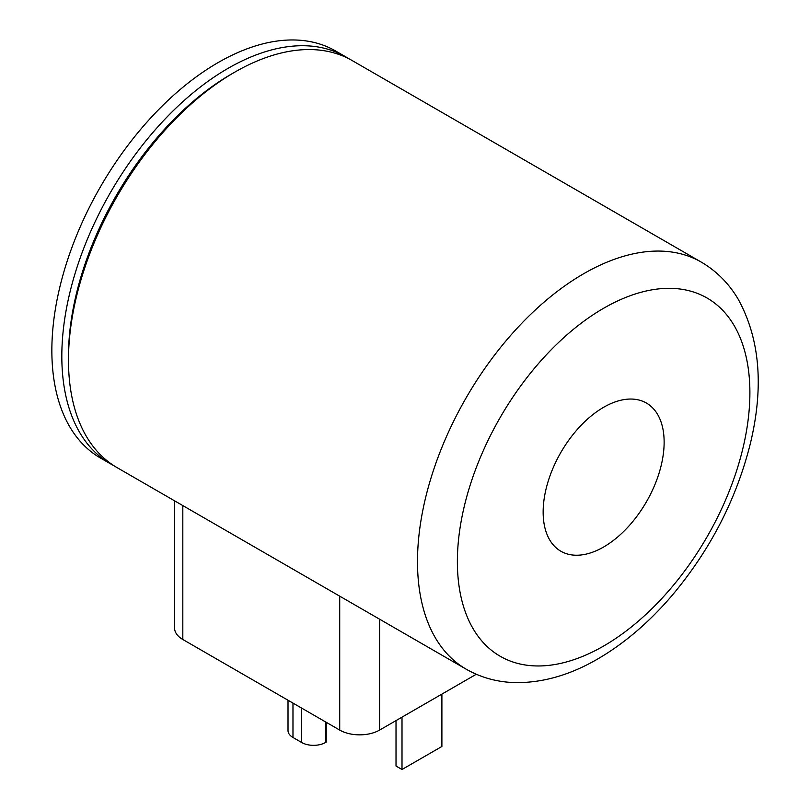 <?xml version="1.0" encoding="UTF-8"?>
<svg xmlns="http://www.w3.org/2000/svg" width="810" height="810" viewBox="0 0 810 810"><rect width="100%" height="100%" fill="white"/><g stroke="black" fill="none" stroke-linecap="round" stroke-linejoin="round"><path stroke-width="1.21" d="M174.555 500.813L174.555 627.983A28.208 16.281 0 0 0 182.817 639.495L339.714 730.083A28.208 16.281 0 0 0 379.596 730.083L476.29 674.254M603.642 546.993A85.556 49.4 -60 0 1 560.864 551.235A85.556 49.4 -60 0 1 560.864 452.446A85.556 49.4 -60 0 1 646.41 403.046A85.556 49.4 -60 0 1 659.532 471.602A85.556 49.4 -60 0 1 603.642 546.993M466.175 669.181L117.156 467.674A235.042 135.705 -60 0 1 68.475 360.075A235.042 135.705 -60 0 1 234.667 72.211A235.042 135.705 -60 0 1 352.198 60.568L701.217 262.075A235.042 135.705 -60 0 0 466.175 397.771A235.042 135.705 -60 0 0 466.175 669.181C481.474 677.879 498.211 682.364 516.395 682.628C543.399 682.708 570.534 674.811 597.8 658.935C624.388 643.423 649.134 622.293 672.006 595.542C709.995 550.334 736.017 500.053 750.07 444.71C764.073 387.474 760.074 338.904 738.072 298.991C728.737 283.308 716.455 271.006 701.217 262.075M68.475 360.075L68.475 356.238A230.344 132.992 -60 0 1 231.346 74.125L234.667 72.211M113.876 465.669A235.042 135.705 -60 0 1 110.504 463.836A235.042 135.705 -60 0 1 110.504 192.426A235.042 135.705 -60 0 1 345.546 56.73A235.042 135.705 -60 0 1 348.826 58.725M110.504 463.836L100.531 458.075A235.042 135.705 -60 0 1 100.531 186.675A235.042 135.705 -60 0 1 335.573 50.969L345.546 56.73M326.217 722.287L326.217 742.092L325.549 742.476A16.919 9.771 0 0 1 301.624 742.476L292.977 737.485A16.919 9.771 0 0 1 288.016 730.579L288.016 700.235M441.895 694.119L441.895 746.476L402.003 769.5L402.003 717.144M396.019 720.596L396.019 766.047L402.003 769.5M603.642 646.026A206.833 119.414 -60 0 1 476.979 465.821A206.833 119.414 -60 0 1 730.296 319.575A206.833 119.414 -60 0 1 603.642 646.026M182.817 639.495L182.817 505.582M339.714 730.083L339.714 596.17M379.596 730.083L379.596 619.194M292.977 703.1L292.977 737.485M301.624 708.092L301.624 742.476M325.549 721.902L325.549 742.476"/></g></svg>
